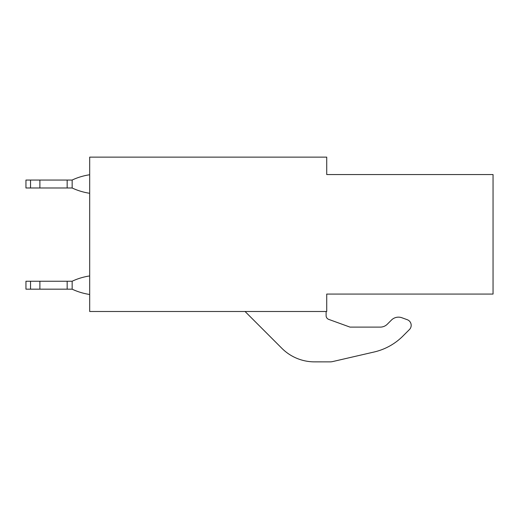 <?xml version="1.0" encoding="UTF-8"?>
<svg xmlns="http://www.w3.org/2000/svg" width="519" height="519" viewBox="0 0 519 519"><rect width="100%" height="100%" fill="white"/><g stroke="black" fill="none" stroke-linecap="round" stroke-linejoin="round"><path stroke-width="0.78" d="M493.05 294.072L493.05 174.553L326.723 174.553L326.723 157.127L89.69 157.127L89.69 311.497L326.723 311.497L326.723 294.072L493.05 294.072M329.98 361.873L314.553 361.866L329.98 361.873A11.95 11.95 0 0 0 332.673 361.568L374.141 351.999A59.756 59.756 0 0 0 402.971 336.014L409.433 329.546A5.975 5.975 0 0 0 407.253 319.704L401.901 317.751A9.958 9.958 0 0 0 391.443 320.074L387.323 324.193A9.958 9.958 0 0 1 380.278 327.113L350.014 327.113L328.735 319.386A3.983 3.983 0 0 1 326.107 315.643L326.107 311.497M281.882 348.327L245.059 311.497L281.882 348.327A46.223 46.223 0 0 0 314.553 361.866M332.673 361.568L374.141 351.999M326.107 315.643A3.983 3.983 0 0 0 328.735 319.386M387.323 324.193A9.958 9.958 0 0 1 380.278 327.113L350.014 327.113M407.253 319.704L401.901 317.751M402.971 336.014L409.433 329.546M72.16 180.054L67.165 180.054L67.165 187.982L72.16 187.982L72.16 180.054M30.543 187.982L30.543 180.054L25.95 180.054L25.95 187.982L67.165 187.982M39.892 187.982L39.892 180.054L67.165 180.054M30.543 180.054L39.892 180.054M72.154 180.035A63.493 63.493 0 0 1 89.69 174.754M89.69 193.282A63.493 63.493 0 0 1 72.154 187.995M72.16 281.24L67.165 281.24L67.165 289.167L72.16 289.167L72.16 281.24M30.543 289.167L30.543 281.24L25.95 281.24L25.95 289.167L67.165 289.167M39.892 289.167L39.892 281.24L67.165 281.24M30.543 281.24L39.892 281.24M72.154 281.227A63.493 63.493 0 0 1 89.69 275.939M89.69 294.474A63.493 63.493 0 0 1 72.154 289.187"/></g></svg>
